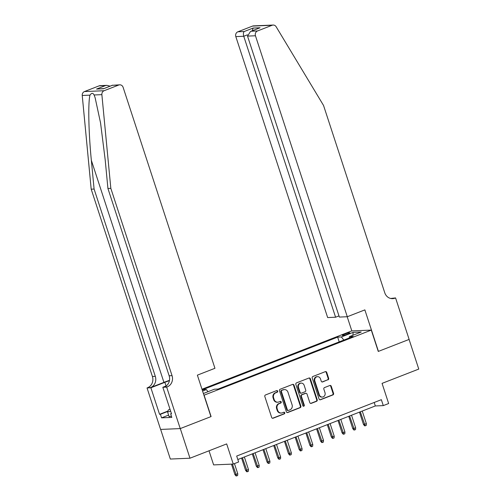 <?xml version="1.0" encoding="UTF-8"?>
<svg xmlns="http://www.w3.org/2000/svg" width="501" height="501" viewBox="0 0 501 501"><rect width="100%" height="100%" fill="white"/><g stroke="black" fill="none" stroke-linecap="round" stroke-linejoin="round"><path stroke-width="0.75" d="M277.679 391.124A0.864 0.783 87.6 0 0 276.677 390.598L265.505 394.951A1.234 1.121 87.6 0 0 264.829 396.529L271.68 417.471A1.234 1.121 87.6 0 0 273.108 418.229L284.286 413.87A0.864 0.783 87.6 0 0 283.986 412.191A0.864 0.783 87.6 0 0 283.754 412.242L282.307 412.805A3.945 3.576 87.6 0 1 281.255 413.024A3.945 3.576 87.6 0 1 277.723 410.394L277.153 408.647A3.945 3.576 87.6 0 1 279.301 403.612L280.748 403.048A0.864 0.783 87.6 0 0 280.447 401.37A0.864 0.783 87.6 0 0 280.216 401.42L278.769 401.984A3.945 3.576 87.6 0 1 277.723 402.203A3.945 3.576 87.6 0 1 274.185 399.573L273.615 397.825A3.945 3.576 87.6 0 1 275.763 392.79L277.21 392.227A0.864 0.783 87.6 0 0 277.679 391.124M277.723 402.203L277.191 402.228A3.945 3.576 87.6 0 1 273.659 399.591L273.083 397.85A3.945 3.576 87.6 0 1 275.237 392.815L276.684 392.252A0.864 0.783 87.6 0 0 276.646 390.611M272.513 418.272A1.234 1.121 87.6 0 0 272.582 418.247L283.754 413.895A0.864 0.783 87.6 0 0 283.716 412.254M281.255 413.024L280.729 413.049A3.945 3.576 87.6 0 1 277.191 410.413L276.621 408.672A3.945 3.576 87.6 0 1 278.769 403.637L280.216 403.073A0.864 0.783 87.6 0 0 280.184 401.433M344.406 334.217A4.021 0.501 -18.1 0 0 342.283 335.394A4.021 0.501 -18.1 0 0 347.807 334.073A4.021 0.501 -18.1 0 0 349.93 332.896A4.021 0.501 -18.1 0 0 344.406 334.217M327.98 379.858A1.234 1.121 87.6 0 0 328.656 378.286L326.733 372.406A1.234 1.121 87.6 0 0 325.299 371.654L312.887 376.489A1.234 1.121 87.6 0 0 312.217 378.061L319.062 399.009A1.234 1.121 87.6 0 0 320.496 399.76L332.908 394.926A1.234 1.121 87.6 0 0 333.578 393.354L331.261 386.258A1.234 1.121 87.6 0 0 329.827 385.501L324.516 387.574A1.234 1.121 87.6 0 0 323.846 389.145L324.992 392.665A3.3 2.993 87.6 0 1 322.318 397.061A3.3 2.993 87.6 0 1 319.369 394.857L314.86 381.067A3.3 2.993 87.6 0 1 317.534 376.677A3.3 2.993 87.6 0 1 320.49 378.875L321.241 381.173A1.234 1.121 87.6 0 0 322.669 381.925L327.454 379.883A1.234 1.121 87.6 0 0 328.124 378.305L326.201 372.431A1.234 1.121 87.6 0 0 325.368 371.629M204.12 395.233L211.096 416.569L180.291 428.574L189.973 458.215L226.677 443.911L233.266 464.064L238.626 461.978L236.685 456.054L381.355 399.685L383.29 405.616L388.651 403.524L382.063 383.371L418.767 369.074L409.079 339.434L378.268 351.439L371.291 330.103L203.945 395.239M294.018 385.156A1.234 1.121 87.6 0 0 292.59 384.399L280.178 389.233A1.234 1.121 87.6 0 0 279.508 390.811L286.353 411.753A1.234 1.121 87.6 0 0 287.781 412.511L300.193 407.67A1.234 1.121 87.6 0 0 300.869 406.098L294.018 385.156L293.492 385.175A1.234 1.121 87.6 0 0 292.653 384.38M296.536 382.864L308.948 378.03A1.234 1.121 87.6 0 1 310.376 378.781L317.221 399.729A1.234 1.121 87.6 0 1 316.551 401.301L311.24 403.368A1.234 1.121 87.6 0 1 309.806 402.616L307.032 394.124A1.234 1.121 87.6 0 0 305.597 393.366L302.078 394.738A1.234 1.121 87.6 0 0 301.402 396.316L304.295 405.159A0.864 0.783 87.6 0 1 302.823 405.729L295.859 384.436A1.234 1.121 87.6 0 1 296.536 382.864M189.973 458.215L170.334 459.048L160.658 429.426M201.984 389.246L351.658 330.936L371.291 330.103M339.208 341.882L337.649 337.11L202.629 389.715L206.343 389.559L208.034 391.701M337.649 337.11L341.369 336.954L353.155 332.357L361.221 332.019L349.435 336.609L353.149 336.453L218.129 389.058L214.409 389.214L203.381 393.51M202.567 391.03L206.343 389.559M209.017 450.794L213.626 464.897L233.266 464.064M237.825 459.523L375.33 405.954L383.29 405.616M374.191 402.478L375.33 405.954M349.435 336.609L349.272 337.962M343.836 340.079L341.369 336.954M353.155 332.357L352.873 335.269M287.186 412.555A1.234 1.121 87.6 0 0 287.255 412.53L299.667 407.695A1.234 1.121 87.6 0 0 300.337 406.123L293.492 385.175M281.869 390.417A0.864 0.783 87.6 0 0 281.393 391.513L287.405 409.899A0.864 0.783 87.6 0 0 288.407 410.432L289.935 409.837A3.945 3.576 87.6 0 0 292.083 404.802L287.975 392.233A3.945 3.576 87.6 0 0 284.443 389.596A3.945 3.576 87.6 0 0 283.391 389.822L281.337 390.436A0.864 0.783 87.6 0 0 280.867 391.538L281.393 391.513M288.175 410.476L287.649 410.501A0.864 0.783 87.6 0 1 286.873 409.924L280.867 391.538M284.443 389.596L283.91 389.621A3.945 3.576 87.6 0 0 282.858 389.841L283.391 389.822M281.337 390.436L282.858 389.841M310.645 403.418A1.234 1.121 87.6 0 0 310.708 403.393L316.018 401.32A1.234 1.121 87.6 0 0 316.695 399.748L309.843 378.806A1.234 1.121 87.6 0 0 309.011 378.005M305.929 393.298L305.397 393.323A1.234 1.121 87.6 0 0 305.065 393.391L301.546 394.763A1.234 1.121 87.6 0 0 300.876 396.335L303.763 405.177L304.295 405.159M303.324 406.267A0.864 0.783 87.6 0 0 303.763 405.177M304.151 385.307A3.3 2.993 87.6 0 0 301.195 383.102A3.3 2.993 87.6 0 0 298.521 387.498L300.112 392.358A1.234 1.121 87.6 0 0 301.546 393.11L305.065 391.738A1.234 1.121 87.6 0 0 305.735 390.166L304.151 385.307M301.195 383.102L300.663 383.127A3.3 2.993 87.6 0 0 297.995 387.523L298.521 387.498M301.214 393.179L300.681 393.204A1.234 1.121 87.6 0 1 299.579 392.377L297.995 387.523M322.074 381.975A1.234 1.121 87.6 0 0 322.143 381.95L327.454 379.883M317.534 376.677L317.001 376.696A3.3 2.993 87.6 0 0 314.327 381.092L314.86 381.067M322.318 397.061L321.792 397.08A3.3 2.993 87.6 0 1 318.836 394.882L314.327 381.092M319.901 399.811A1.234 1.121 87.6 0 0 319.964 399.785L332.376 394.951A1.234 1.121 87.6 0 0 333.046 393.379L330.729 386.277A1.234 1.121 87.6 0 0 329.89 385.482M237.781 473.796L237.643 475.512L236.572 475.925L236.04 475.95L234.894 474.585L237.781 473.796L234.449 463.607M236.572 475.925L232.439 464.101M234.894 474.585L231.481 464.139M171.411 416.162L169.113 416.688L167.559 411.947L168.38 409.906L170.014 409.267M170.659 411.24L167.559 411.947M169.488 380.359A16.376 2.048 -18.1 0 0 163.927 382.363L150.532 387.586L147.037 387.937L160.596 429.426L180.235 428.593L210.934 416.632L197.375 375.143L214.948 368.291L123.114 87.331A3.77 3.419 87.6 0 0 119.739 84.819A3.77 3.419 87.6 0 0 118.737 85.026L104.114 90.725A3.77 3.419 87.6 0 0 101.872 94.645L110.827 188.345L172.05 375.65A8.799 7.972 -92.4 0 1 167.265 386.872L166.67 387.104L180.235 428.593M110.827 188.345L107.922 188.47L105.179 159.738L100.569 123.027L95.14 97.764L94.107 94.977C92.923 92.766 91.551 92.823 89.998 95.152C87.951 102.098 88.583 132.871 91.351 160.326L94.094 189.052L155.316 376.364A8.799 7.972 -92.4 0 1 150.532 387.586M94.094 189.052L91.188 189.178L152.41 376.483A8.799 7.972 -92.4 0 1 147.626 387.705M167.265 386.872L164.359 386.997A8.799 7.972 -92.4 0 0 169.144 375.775L107.922 188.47M118.737 85.026L112.399 85.295L103.5 88.765L96.549 89.059L105.442 85.59L99.098 85.859L84.475 91.558L104.114 90.725M89.998 95.152L82.233 95.478L91.188 189.178M166.67 387.104L162.825 387.267L171.505 413.82L170.653 413.857L171.417 413.563M168.593 415.116L161.572 417.847L171.818 417.414L170.653 413.857M161.572 417.847L160.414 414.289L159.562 414.327L150.882 387.774L147.037 387.937M169.432 380.679A14.141 1.766 -18.1 0 0 164.867 382.326L150.882 387.774M162.825 387.267L166.226 385.939M82.233 95.478A3.77 3.419 -92.4 0 1 84.475 91.558M99.098 85.859A3.77 3.419 -92.4 0 1 100.1 85.652L106.92 85.358L110.088 86.159M159.562 414.327L167.91 411.077M167.772 411.427L160.414 414.289M112.399 85.295L119.739 84.819M103.5 88.765L112.631 85.17M96.549 89.059L103.876 88.577M105.442 85.59L106.92 85.358M347.293 316.732L255.46 35.771L247.525 36.103L339.359 317.07L347.293 316.732L364.866 309.887L378.43 351.376L409.129 339.415L395.571 297.926L390.73 298.471M338.977 315.906L335.589 317.227L327.654 317.565L235.821 36.604A3.77 3.419 -92.4 0 1 237.875 31.795L252.504 26.096A3.77 3.419 -92.4 0 1 253.506 25.883L273.145 25.05A3.77 3.419 87.6 0 1 276.145 26.747L323.546 105.467L384.768 292.778A8.799 7.972 87.6 0 0 392.64 298.646A8.799 7.972 87.6 0 0 394.982 298.151L395.571 297.926M237.875 31.795L244.219 31.525L253.111 28.056L260.063 27.762L251.17 31.231L257.514 30.962L272.143 25.263L252.504 26.096M351.834 330.929L347.193 316.738M335.589 317.227L243.755 36.266L235.821 36.604M273.145 25.05A3.77 3.419 87.6 0 0 272.143 25.263M257.514 30.962A3.77 3.419 87.6 0 0 255.46 35.771M391.181 298.558A8.799 7.972 87.6 0 0 392.076 298.277L394.982 298.151M244.219 31.525C243.311 32.465 243.16 34.043 243.755 36.266L247.413 34.838M253.111 28.056L252.285 30.755M260.063 27.762L250.525 31.444L247.525 36.103M251.17 31.231L250.525 31.444M248.496 469.619L248.358 471.335L247.287 471.754L246.755 471.773L245.609 470.408L248.496 469.619L244.363 456.975M247.287 471.754L242.434 457.726M245.609 470.408L241.576 458.064M259.211 465.442L259.073 467.157L258.002 467.577L257.47 467.602L256.33 466.237L259.211 465.442L255.078 452.804M258.002 467.577L253.149 453.555M256.33 466.237L252.291 453.887M269.926 461.264L269.788 462.987L268.718 463.4L268.192 463.425L267.046 462.06L269.926 461.264L265.799 448.627M268.718 463.4L263.87 449.378M267.046 462.06L263.006 449.716M280.648 457.094L280.51 458.81L279.433 459.229L278.907 459.248L277.761 457.883L280.648 457.094L276.514 444.45M279.433 459.229L274.586 445.201M277.761 457.883L273.728 445.539M291.363 452.917L291.225 454.632L290.154 455.052L289.622 455.077L288.476 453.712L291.363 452.917L287.23 440.279M290.154 455.052L285.301 441.03M288.476 453.712L284.443 441.362M302.078 448.739L301.94 450.462L300.869 450.875L300.337 450.9L299.191 449.535L302.078 448.739L297.945 436.102M300.869 450.875L296.016 436.853M299.191 449.535L295.158 437.185M312.793 444.569L312.655 446.285L311.584 446.704L311.052 446.723L309.906 445.358L312.793 444.569L308.66 431.925M311.584 446.704L306.731 432.676M309.906 445.358L305.873 433.014M323.508 440.392L323.37 442.107L322.3 442.527L321.767 442.552L320.627 441.187L323.508 440.392L319.375 427.754M322.3 442.527L317.446 428.505M320.627 441.187L316.588 428.837M334.223 436.214L334.086 437.937L333.015 438.35L332.489 438.375L331.343 437.01L334.223 436.214L330.096 423.577M333.015 438.35L328.168 424.328M331.343 437.01L327.303 424.66M344.938 432.044L344.807 433.76L343.73 434.179L343.204 434.198L342.058 432.833L344.938 432.044L340.812 419.4M343.73 434.179L338.883 420.151M342.058 432.833L338.025 420.489M355.66 427.867L355.522 429.582L354.451 430.002L353.919 430.027L352.773 428.662L355.66 427.867L351.527 415.229M354.451 430.002L349.598 415.98M352.773 428.662L348.74 416.312M366.375 423.689L366.237 425.412L365.166 425.825L364.634 425.85L363.488 424.485L366.375 423.689L362.242 411.052M365.166 425.825L360.313 411.803M363.488 424.485L359.455 412.135M275.237 392.815L275.763 392.79M273.083 397.85L273.615 397.825M273.659 399.591L274.185 399.573M280.216 403.073L280.748 403.048M278.769 403.637L279.301 403.612M276.621 408.672L277.153 408.647M277.191 410.413L277.723 410.394M283.754 413.895L284.286 413.87M272.582 418.247L273.108 418.229M276.684 392.252L277.21 392.227M300.337 406.123L300.869 406.098M299.667 407.695L300.193 407.67M287.255 412.53L287.781 412.511M286.873 409.924L287.405 409.899M309.843 378.806L310.376 378.781M316.695 399.748L317.221 399.729M316.018 401.32L316.551 401.301M310.708 403.393L311.24 403.368M305.065 393.391L305.597 393.366M301.546 394.763L302.078 394.738M300.876 396.335L301.402 396.316M299.579 392.377L300.112 392.358M322.143 381.95L322.669 381.925M318.836 394.882L319.369 394.857M330.729 386.277L331.261 386.258M333.046 393.379L333.578 393.354M332.376 394.951L332.908 394.926M319.964 399.785L320.496 399.76M326.201 372.431L326.733 372.406M328.124 378.305L328.656 378.286M91.351 160.326L163.927 382.363M155.316 376.364L152.41 376.483M169.144 375.775L172.05 375.65M101.872 94.645L94.107 94.977M166.069 386.002L164.867 382.326"/></g></svg>
